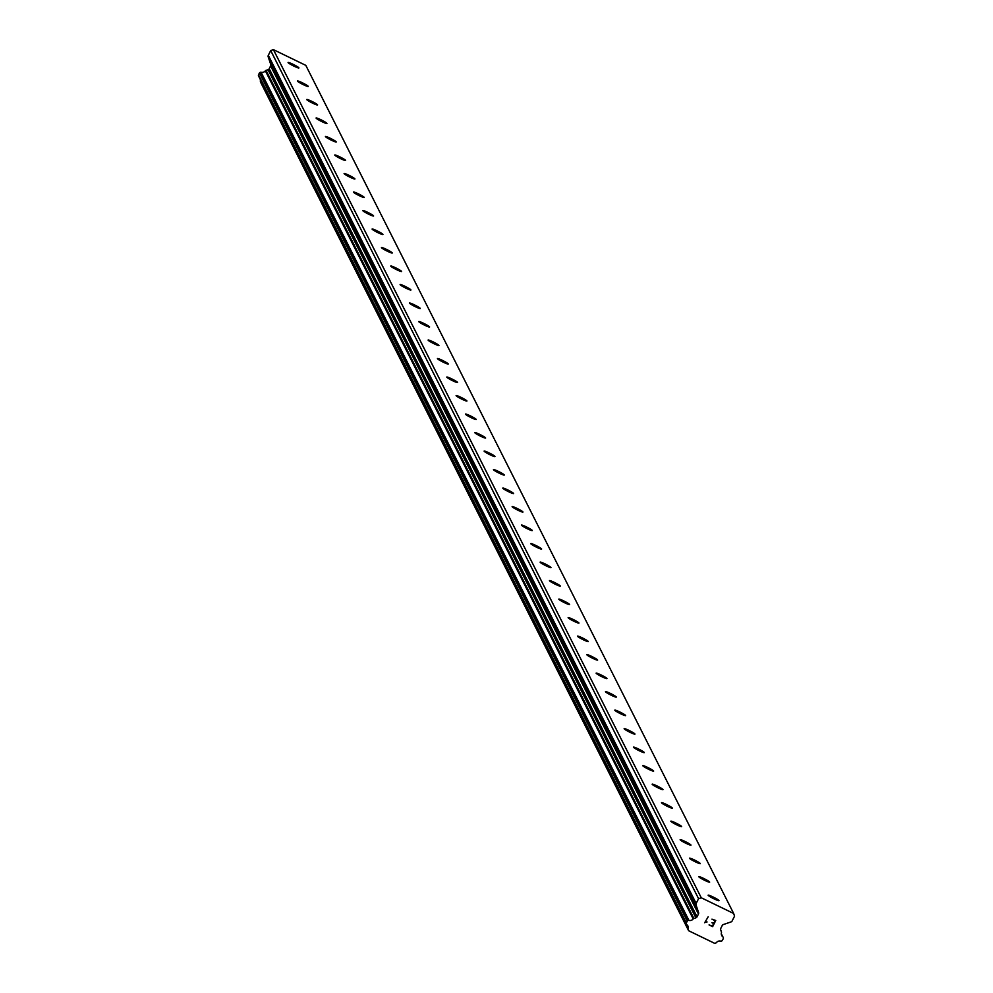 <?xml version="1.0" encoding="UTF-8"?>
<svg xmlns="http://www.w3.org/2000/svg" width="993" height="993" viewBox="0 0 993 993"><rect width="100%" height="100%" fill="white"/><g stroke="black" fill="none" stroke-linecap="round" stroke-linejoin="round"><path stroke-width="1.49" d="M708.17 895.301A6.057 0.621 -153.3 0 1 708.158 895.202A6.057 0.621 -153.3 0 1 713.47 897.175A6.057 0.621 -153.3 0 1 718.969 900.539A6.057 0.621 -153.3 0 1 718.982 900.639A6.057 0.621 -153.3 0 1 713.657 898.665A6.057 0.621 -153.3 0 1 708.17 895.301M698.836 876.794A6.057 0.621 -153.3 0 1 698.824 876.695A6.057 0.621 -153.3 0 1 704.136 878.668A6.057 0.621 -153.3 0 1 709.635 882.032A6.057 0.621 -153.3 0 1 709.647 882.144A6.057 0.621 -153.3 0 1 704.322 880.158A6.057 0.621 -153.3 0 1 698.836 876.794M689.502 858.287A6.057 0.621 -153.3 0 1 689.49 858.188A6.057 0.621 -153.3 0 1 694.802 860.174A6.057 0.621 -153.3 0 1 700.301 863.525A6.057 0.621 -153.3 0 1 700.313 863.637A6.057 0.621 -153.3 0 1 694.988 861.651A6.057 0.621 -153.3 0 1 689.502 858.287M680.168 839.793A6.057 0.621 -153.3 0 1 680.155 839.681A6.057 0.621 -153.3 0 1 685.468 841.667A6.057 0.621 -153.3 0 1 690.967 845.031A6.057 0.621 -153.3 0 1 690.979 845.13A6.057 0.621 -153.3 0 1 685.654 843.144A6.057 0.621 -153.3 0 1 680.168 839.793M670.834 821.285A6.057 0.621 -153.3 0 1 670.821 821.186A6.057 0.621 -153.3 0 1 676.134 823.16A6.057 0.621 -153.3 0 1 681.632 826.524A6.057 0.621 -153.3 0 1 681.645 826.623A6.057 0.621 -153.3 0 1 676.32 824.649A6.057 0.621 -153.3 0 1 670.834 821.285M661.499 802.778A6.057 0.621 -153.3 0 1 661.487 802.679A6.057 0.621 -153.3 0 1 666.8 804.653A6.057 0.621 -153.3 0 1 672.298 808.017A6.057 0.621 -153.3 0 1 672.311 808.116A6.057 0.621 -153.3 0 1 666.986 806.142A6.057 0.621 -153.3 0 1 661.499 802.778M652.165 784.271A6.057 0.621 -153.3 0 1 652.153 784.172A6.057 0.621 -153.3 0 1 657.465 786.146A6.057 0.621 -153.3 0 1 662.964 789.509A6.057 0.621 -153.3 0 1 662.976 789.621A6.057 0.621 -153.3 0 1 657.651 787.635A6.057 0.621 -153.3 0 1 652.165 784.271M642.831 765.764A6.057 0.621 -153.3 0 1 642.806 765.665A6.057 0.621 -153.3 0 1 648.131 767.651A6.057 0.621 -153.3 0 1 653.63 771.015A6.057 0.621 -153.3 0 1 653.642 771.114A6.057 0.621 -153.3 0 1 648.317 769.128A6.057 0.621 -153.3 0 1 642.831 765.764M633.484 747.27A6.057 0.621 -153.3 0 1 633.472 747.158A6.057 0.621 -153.3 0 1 638.797 749.144A6.057 0.621 -153.3 0 1 644.283 752.508A6.057 0.621 -153.3 0 1 644.308 752.607A6.057 0.621 -153.3 0 1 638.983 750.621A6.057 0.621 -153.3 0 1 633.484 747.27M624.15 728.763A6.057 0.621 -153.3 0 1 624.138 728.663A6.057 0.621 -153.3 0 1 629.463 730.637A6.057 0.621 -153.3 0 1 634.949 734.001A6.057 0.621 -153.3 0 1 634.961 734.1A6.057 0.621 -153.3 0 1 629.649 732.126A6.057 0.621 -153.3 0 1 624.15 728.763M614.816 710.256A6.057 0.621 -153.3 0 1 614.804 710.156A6.057 0.621 -153.3 0 1 620.129 712.13A6.057 0.621 -153.3 0 1 625.615 715.494A6.057 0.621 -153.3 0 1 625.627 715.593A6.057 0.621 -153.3 0 1 620.315 713.619A6.057 0.621 -153.3 0 1 614.816 710.256M605.482 691.749A6.057 0.621 -153.3 0 1 605.469 691.649A6.057 0.621 -153.3 0 1 610.794 693.623A6.057 0.621 -153.3 0 1 616.281 696.987A6.057 0.621 -153.3 0 1 616.293 697.098A6.057 0.621 -153.3 0 1 610.98 695.112A6.057 0.621 -153.3 0 1 605.482 691.749M596.148 673.242A6.057 0.621 -153.3 0 1 596.135 673.142A6.057 0.621 -153.3 0 1 601.46 675.128A6.057 0.621 -153.3 0 1 606.946 678.492A6.057 0.621 -153.3 0 1 606.959 678.591A6.057 0.621 -153.3 0 1 601.646 676.605A6.057 0.621 -153.3 0 1 596.148 673.242M586.813 654.747A6.057 0.621 -153.3 0 1 586.801 654.635A6.057 0.621 -153.3 0 1 592.126 656.621A6.057 0.621 -153.3 0 1 597.612 659.985A6.057 0.621 -153.3 0 1 597.625 660.084A6.057 0.621 -153.3 0 1 592.312 658.111A6.057 0.621 -153.3 0 1 586.813 654.747M577.479 636.24A6.057 0.621 -153.3 0 1 577.467 636.141A6.057 0.621 -153.3 0 1 582.792 638.114A6.057 0.621 -153.3 0 1 588.278 641.478A6.057 0.621 -153.3 0 1 588.29 641.577A6.057 0.621 -153.3 0 1 582.978 639.604A6.057 0.621 -153.3 0 1 577.479 636.24M568.145 617.733A6.057 0.621 -153.3 0 1 568.133 617.634A6.057 0.621 -153.3 0 1 573.457 619.607A6.057 0.621 -153.3 0 1 578.944 622.971A6.057 0.621 -153.3 0 1 578.956 623.07A6.057 0.621 -153.3 0 1 573.644 621.097A6.057 0.621 -153.3 0 1 568.145 617.733M558.811 599.226A6.057 0.621 -153.3 0 1 558.798 599.127A6.057 0.621 -153.3 0 1 564.111 601.1A6.057 0.621 -153.3 0 1 569.61 604.464A6.057 0.621 -153.3 0 1 569.622 604.576A6.057 0.621 -153.3 0 1 564.309 602.59A6.057 0.621 -153.3 0 1 558.811 599.226M549.477 580.719A6.057 0.621 -153.3 0 1 549.464 580.62A6.057 0.621 -153.3 0 1 554.777 582.606A6.057 0.621 -153.3 0 1 560.275 585.969A6.057 0.621 -153.3 0 1 560.288 586.069A6.057 0.621 -153.3 0 1 554.963 584.083A6.057 0.621 -153.3 0 1 549.477 580.719M540.142 562.224A6.057 0.621 -153.3 0 1 540.13 562.112A6.057 0.621 -153.3 0 1 545.442 564.098A6.057 0.621 -153.3 0 1 550.941 567.462A6.057 0.621 -153.3 0 1 550.954 567.562A6.057 0.621 -153.3 0 1 545.629 565.588A6.057 0.621 -153.3 0 1 540.142 562.224M530.808 543.717A6.057 0.621 -153.3 0 1 530.796 543.618A6.057 0.621 -153.3 0 1 536.108 545.591A6.057 0.621 -153.3 0 1 541.607 548.955A6.057 0.621 -153.3 0 1 541.619 549.055A6.057 0.621 -153.3 0 1 536.294 547.081A6.057 0.621 -153.3 0 1 530.808 543.717M521.474 525.21A6.057 0.621 -153.3 0 1 521.462 525.111A6.057 0.621 -153.3 0 1 526.774 527.084A6.057 0.621 -153.3 0 1 532.273 530.448A6.057 0.621 -153.3 0 1 532.285 530.547A6.057 0.621 -153.3 0 1 526.96 528.574A6.057 0.621 -153.3 0 1 521.474 525.21M512.14 506.703A6.057 0.621 -153.3 0 1 512.127 506.604A6.057 0.621 -153.3 0 1 517.44 508.59A6.057 0.621 -153.3 0 1 522.939 511.941A6.057 0.621 -153.3 0 1 522.951 512.053A6.057 0.621 -153.3 0 1 517.626 510.067A6.057 0.621 -153.3 0 1 512.14 506.703M502.806 488.208A6.057 0.621 -153.3 0 1 502.793 488.097A6.057 0.621 -153.3 0 1 508.106 490.083A6.057 0.621 -153.3 0 1 513.604 493.447A6.057 0.621 -153.3 0 1 513.617 493.546A6.057 0.621 -153.3 0 1 508.292 491.56A6.057 0.621 -153.3 0 1 502.806 488.208M493.471 469.701A6.057 0.621 -153.3 0 1 493.459 469.59A6.057 0.621 -153.3 0 1 498.771 471.576A6.057 0.621 -153.3 0 1 504.27 474.939A6.057 0.621 -153.3 0 1 504.283 475.039A6.057 0.621 -153.3 0 1 498.958 473.065A6.057 0.621 -153.3 0 1 493.471 469.701M484.137 451.194A6.057 0.621 -153.3 0 1 484.125 451.095A6.057 0.621 -153.3 0 1 489.437 453.069A6.057 0.621 -153.3 0 1 494.936 456.432A6.057 0.621 -153.3 0 1 494.948 456.532A6.057 0.621 -153.3 0 1 489.623 454.558A6.057 0.621 -153.3 0 1 484.137 451.194M474.791 432.687A6.057 0.621 -153.3 0 1 474.778 432.588A6.057 0.621 -153.3 0 1 480.103 434.562A6.057 0.621 -153.3 0 1 485.602 437.925A6.057 0.621 -153.3 0 1 485.614 438.037A6.057 0.621 -153.3 0 1 480.289 436.051A6.057 0.621 -153.3 0 1 474.791 432.687M465.456 414.18A6.057 0.621 -153.3 0 1 465.444 414.081A6.057 0.621 -153.3 0 1 470.769 416.067A6.057 0.621 -153.3 0 1 476.255 419.418A6.057 0.621 -153.3 0 1 476.268 419.53A6.057 0.621 -153.3 0 1 470.955 417.544A6.057 0.621 -153.3 0 1 465.456 414.18M456.122 395.686A6.057 0.621 -153.3 0 1 456.11 395.574A6.057 0.621 -153.3 0 1 461.435 397.56A6.057 0.621 -153.3 0 1 466.921 400.924A6.057 0.621 -153.3 0 1 466.933 401.023A6.057 0.621 -153.3 0 1 461.621 399.037A6.057 0.621 -153.3 0 1 456.122 395.686M446.788 377.179A6.057 0.621 -153.3 0 1 446.776 377.079A6.057 0.621 -153.3 0 1 452.1 379.053A6.057 0.621 -153.3 0 1 457.587 382.417A6.057 0.621 -153.3 0 1 457.599 382.516A6.057 0.621 -153.3 0 1 452.287 380.542A6.057 0.621 -153.3 0 1 446.788 377.179M437.454 358.672A6.057 0.621 -153.3 0 1 437.441 358.572A6.057 0.621 -153.3 0 1 442.766 360.546A6.057 0.621 -153.3 0 1 448.253 363.91A6.057 0.621 -153.3 0 1 448.265 364.009A6.057 0.621 -153.3 0 1 442.952 362.035A6.057 0.621 -153.3 0 1 437.454 358.672M428.12 340.165A6.057 0.621 -153.3 0 1 428.107 340.065A6.057 0.621 -153.3 0 1 433.432 342.039A6.057 0.621 -153.3 0 1 438.918 345.403A6.057 0.621 -153.3 0 1 438.931 345.514A6.057 0.621 -153.3 0 1 433.618 343.528A6.057 0.621 -153.3 0 1 428.12 340.165M418.785 321.658A6.057 0.621 -153.3 0 1 418.773 321.558A6.057 0.621 -153.3 0 1 424.098 323.544A6.057 0.621 -153.3 0 1 429.584 326.908A6.057 0.621 -153.3 0 1 429.597 327.007A6.057 0.621 -153.3 0 1 424.284 325.021A6.057 0.621 -153.3 0 1 418.785 321.658M409.451 303.163A6.057 0.621 -153.3 0 1 409.439 303.051A6.057 0.621 -153.3 0 1 414.764 305.037A6.057 0.621 -153.3 0 1 420.25 308.401A6.057 0.621 -153.3 0 1 420.262 308.5A6.057 0.621 -153.3 0 1 414.95 306.514A6.057 0.621 -153.3 0 1 409.451 303.163M400.117 284.656A6.057 0.621 -153.3 0 1 400.105 284.557A6.057 0.621 -153.3 0 1 405.429 286.53A6.057 0.621 -153.3 0 1 410.916 289.894A6.057 0.621 -153.3 0 1 410.928 289.993A6.057 0.621 -153.3 0 1 405.616 288.02A6.057 0.621 -153.3 0 1 400.117 284.656M390.783 266.149A6.057 0.621 -153.3 0 1 390.77 266.05A6.057 0.621 -153.3 0 1 396.083 268.023A6.057 0.621 -153.3 0 1 401.582 271.387A6.057 0.621 -153.3 0 1 401.594 271.486A6.057 0.621 -153.3 0 1 396.281 269.513A6.057 0.621 -153.3 0 1 390.783 266.149M381.449 247.642A6.057 0.621 -153.3 0 1 381.436 247.542A6.057 0.621 -153.3 0 1 386.749 249.516A6.057 0.621 -153.3 0 1 392.247 252.88A6.057 0.621 -153.3 0 1 392.26 252.992A6.057 0.621 -153.3 0 1 386.935 251.006A6.057 0.621 -153.3 0 1 381.449 247.642M372.114 229.135A6.057 0.621 -153.3 0 1 372.102 229.035A6.057 0.621 -153.3 0 1 377.414 231.021A6.057 0.621 -153.3 0 1 382.913 234.385A6.057 0.621 -153.3 0 1 382.926 234.485A6.057 0.621 -153.3 0 1 377.601 232.499A6.057 0.621 -153.3 0 1 372.114 229.135M362.78 210.64A6.057 0.621 -153.3 0 1 362.768 210.528A6.057 0.621 -153.3 0 1 368.08 212.514A6.057 0.621 -153.3 0 1 373.579 215.878A6.057 0.621 -153.3 0 1 373.591 215.977A6.057 0.621 -153.3 0 1 368.266 214.004A6.057 0.621 -153.3 0 1 362.78 210.64M353.446 192.133A6.057 0.621 -153.3 0 1 353.434 192.034A6.057 0.621 -153.3 0 1 358.746 194.007A6.057 0.621 -153.3 0 1 364.245 197.371A6.057 0.621 -153.3 0 1 364.257 197.47A6.057 0.621 -153.3 0 1 358.932 195.497A6.057 0.621 -153.3 0 1 353.446 192.133M344.112 173.626A6.057 0.621 -153.3 0 1 344.099 173.527A6.057 0.621 -153.3 0 1 349.412 175.5A6.057 0.621 -153.3 0 1 354.911 178.864A6.057 0.621 -153.3 0 1 354.923 178.963A6.057 0.621 -153.3 0 1 349.598 176.99A6.057 0.621 -153.3 0 1 344.112 173.626M334.778 155.119A6.057 0.621 -153.3 0 1 334.765 155.02A6.057 0.621 -153.3 0 1 340.078 156.993A6.057 0.621 -153.3 0 1 345.576 160.357A6.057 0.621 -153.3 0 1 345.589 160.469A6.057 0.621 -153.3 0 1 340.264 158.483A6.057 0.621 -153.3 0 1 334.778 155.119M325.443 136.612A6.057 0.621 -153.3 0 1 325.431 136.513A6.057 0.621 -153.3 0 1 330.743 138.499A6.057 0.621 -153.3 0 1 336.242 141.862A6.057 0.621 -153.3 0 1 336.255 141.962A6.057 0.621 -153.3 0 1 330.93 139.976A6.057 0.621 -153.3 0 1 325.443 136.612M316.109 118.117A6.057 0.621 -153.3 0 1 316.084 118.006A6.057 0.621 -153.3 0 1 321.409 119.992A6.057 0.621 -153.3 0 1 326.908 123.355A6.057 0.621 -153.3 0 1 326.92 123.455A6.057 0.621 -153.3 0 1 321.595 121.481A6.057 0.621 -153.3 0 1 316.109 118.117M306.763 99.61A6.057 0.621 -153.3 0 1 306.75 99.511A6.057 0.621 -153.3 0 1 312.075 101.485A6.057 0.621 -153.3 0 1 317.561 104.848A6.057 0.621 -153.3 0 1 317.586 104.948A6.057 0.621 -153.3 0 1 312.261 102.974A6.057 0.621 -153.3 0 1 306.763 99.61M297.428 81.103A6.057 0.621 -153.3 0 1 297.416 81.004A6.057 0.621 -153.3 0 1 302.741 82.978A6.057 0.621 -153.3 0 1 308.227 86.341A6.057 0.621 -153.3 0 1 308.24 86.441A6.057 0.621 -153.3 0 1 302.927 84.467A6.057 0.621 -153.3 0 1 297.428 81.103M288.094 62.596A6.057 0.621 -153.3 0 1 288.082 62.497A6.057 0.621 -153.3 0 1 293.407 64.483A6.057 0.621 -153.3 0 1 298.893 67.834A6.057 0.621 -153.3 0 1 298.905 67.946A6.057 0.621 -153.3 0 1 293.593 65.96A6.057 0.621 -153.3 0 1 288.094 62.596M258.726 76.324A1.005 0.993 153.2 0 1 258.602 76.064L258.441 75.605A1.005 0.993 153.2 0 1 258.503 74.835L259.458 72.948A1.005 0.993 153.2 0 1 260.042 72.439L260.476 72.29A1.005 0.993 153.2 0 1 261.072 72.266A4.034 3.984 153.2 0 0 265.354 70.801A1.005 0.993 153.2 0 1 266.05 70.391L268.036 69.709A2.023 1.986 153.2 0 0 269.202 68.691L270.617 65.898A2.023 1.986 153.2 0 0 270.729 64.371L268.197 56.862A2.023 1.986 153.2 0 1 268.309 55.335L270.704 50.569L273.41 49.65L305.807 65.364L733.653 913.486L734.559 916.154L732.151 920.921A2.023 1.986 -26.8 0 1 730.997 921.938L723.388 924.533A2.023 1.986 153.2 0 0 722.221 925.538L720.806 928.343A2.023 1.986 153.2 0 0 720.707 929.87L721.365 931.831A1.005 0.993 -26.8 0 1 721.452 932.626A4.034 3.984 153.2 0 0 722.867 936.858A1.005 0.993 -26.8 0 1 723.214 937.33L723.363 937.764A1.005 0.993 -26.8 0 1 723.301 938.534L722.345 940.433A1.005 0.993 -26.8 0 1 721.762 940.93L721.29 941.091A1.005 0.993 -26.8 0 1 720.707 941.116A4.034 3.984 153.2 0 0 716.45 942.568A1.005 0.993 -26.8 0 1 715.767 942.978L714.675 943.35L688.645 930.726L688.286 929.647A1.005 0.993 -26.8 0 1 688.199 928.865A4.034 3.984 153.2 0 0 686.796 924.657A1.005 0.993 -26.8 0 1 686.448 924.185L686.3 923.726A1.005 0.993 -26.8 0 1 686.349 922.956L687.305 921.07A1.005 0.993 -26.8 0 1 687.888 920.561L688.323 920.412A1.005 0.993 -26.8 0 1 688.919 920.387A4.034 3.984 153.2 0 0 693.201 918.922A1.005 0.993 -26.8 0 1 693.896 918.513L695.894 917.83A2.023 1.986 153.2 0 0 697.049 916.812L698.464 914.019A2.023 1.986 153.2 0 0 698.575 912.493L696.043 904.983A2.023 1.986 -26.8 0 1 696.155 903.456L698.563 898.69L701.257 897.771L733.653 913.486M688.645 930.726L260.799 82.605L688.236 929.547M260.501 79.837A4.034 3.984 153.2 0 1 260.352 80.743A1.005 0.993 153.2 0 0 260.439 81.525M712.44 926.035L713.669 923.577L712.44 926.035L709.052 924.905L712.639 926.643L709.052 924.905M713.669 923.577L711.944 922.733L713.669 923.564M711.944 922.733L713.88 923.167L715.121 920.697L713.88 923.155M715.121 920.697L711.944 919.158L715.121 920.697M711.944 919.158L715.742 920.486L712.639 926.643L715.73 920.486M707.041 921.926L706.184 921.926M706.817 922.348L706.073 922.36L706.817 922.348M704.67 922.77L708.17 916.812M260.352 80.743L688.199 928.865M265.354 70.801L693.201 918.922M266.05 70.391L693.896 918.513M270.704 50.569L698.563 898.69M273.41 49.65L701.257 897.771M721.303 933.743L722.867 936.858M258.602 76.064L686.448 924.185M258.441 75.605L686.3 923.726M258.503 74.835L686.349 922.956M259.458 72.948L687.305 921.07M260.042 72.439L687.888 920.561M260.476 72.29L688.323 920.412M261.072 72.266L688.919 920.387M268.036 69.709L695.894 917.83M269.202 68.691L697.049 916.812M270.617 65.898L698.464 914.019M270.729 64.371L698.575 912.493M268.197 56.862L696.043 904.983M268.309 55.335L696.155 903.456M260.414 81.476L688.261 929.597M258.652 76.2L686.511 924.322"/></g></svg>

